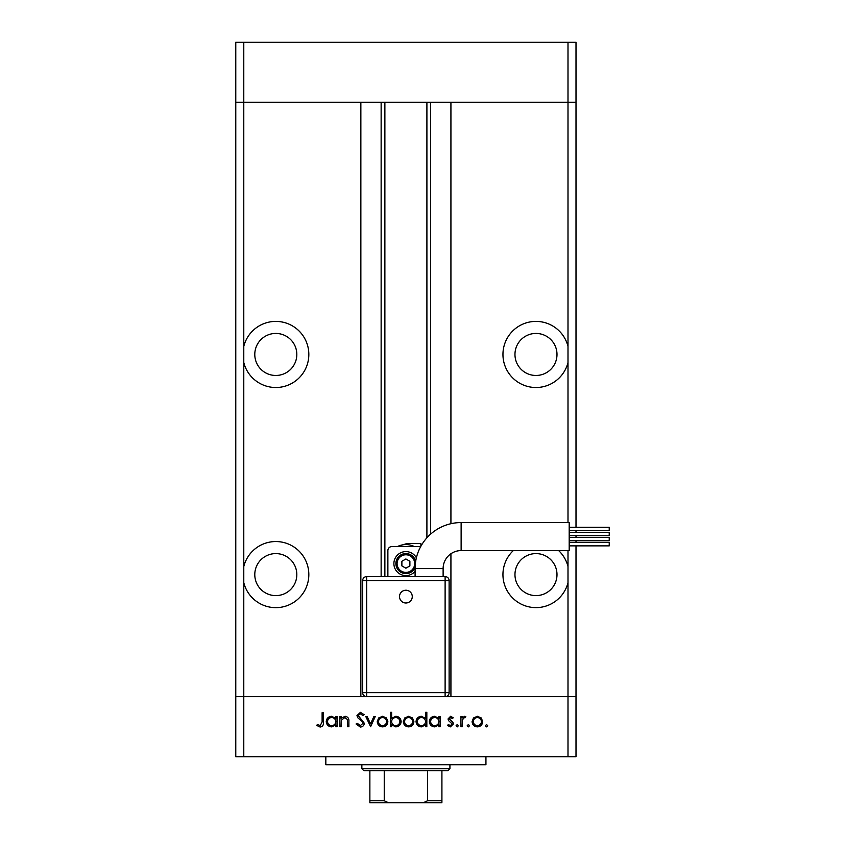 <?xml version="1.0" encoding="UTF-8"?>
<svg xmlns="http://www.w3.org/2000/svg" width="845" height="845" viewBox="0 0 845 845"><rect width="100%" height="100%" fill="white"/><g stroke="black" fill="none" stroke-linecap="round" stroke-linejoin="round"><path stroke-width="1.27" d="M567.998 522.569L567.998 102.287L576.005 102.287L576.005 42.25L235.776 42.25L235.776 102.287L567.998 102.287L567.998 42.25M450.924 553.76L450.924 696.681L567.998 696.681L243.782 696.681L360.857 696.681L360.857 102.287L243.782 102.287L243.782 42.25M275.808 333.437A21.009 21.009 0 0 0 254.789 354.456A21.009 21.009 0 0 0 275.808 375.465A21.009 21.009 0 0 0 296.817 354.456A21.009 21.009 0 0 0 275.808 333.437M535.973 333.437A21.009 21.009 0 0 0 514.964 354.456A21.009 21.009 0 0 0 535.973 375.465A21.009 21.009 0 0 0 556.992 354.456A21.009 21.009 0 0 0 535.973 333.437M535.973 553.591A21.009 21.009 0 0 0 514.964 574.6A21.009 21.009 0 0 0 535.973 595.609A21.009 21.009 0 0 0 556.992 574.6A21.009 21.009 0 0 0 535.973 553.591M275.808 553.591A21.009 21.009 0 0 0 254.789 574.6A21.009 21.009 0 0 0 275.808 595.609A21.009 21.009 0 0 0 296.817 574.6A21.009 21.009 0 0 0 275.808 553.591M243.782 756.719L243.782 696.681L235.776 696.681L243.782 696.681L243.782 582.67A33.018 33.018 0 0 0 308.826 574.6A33.018 33.018 0 0 0 243.782 566.53L243.782 362.526A33.018 33.018 0 0 0 308.826 354.456A33.018 33.018 0 0 0 243.782 346.387L243.782 102.287L235.776 102.287L235.776 756.719L567.998 756.719L567.998 696.681L576.005 696.681L576.005 545.87M243.782 582.67L243.782 566.53M243.782 362.526L243.782 346.387M567.998 346.387A33.018 33.018 0 0 0 502.955 354.456A33.018 33.018 0 0 0 567.998 362.526M513.306 550.581A33.018 33.018 0 0 0 535.973 607.618A33.018 33.018 0 0 0 567.998 582.67L567.998 550.581M384.876 102.287L384.876 576.596M576.005 527.28L576.005 102.287L450.924 102.287L450.924 523.71M567.998 756.719L576.005 756.719L576.005 696.681L567.998 696.681L567.998 582.67M567.998 566.53A33.018 33.018 0 0 0 558.64 550.581M576.005 542.469L576.005 540.8M576.005 537.399L576.005 535.751M576.005 532.35L576.005 530.681M485.938 756.719L485.938 764.725L325.832 764.725L325.832 756.719M341.158 726.7L339.901 726.7L339.901 716.465L341.158 716.465L341.158 718.313L345.045 716.285C347.865 716.74 349.143 718.472 348.879 721.472L348.879 726.7L347.622 726.7L347.475 719.56L344.834 717.542L341.348 720.246L341.158 726.7M364.322 723.267C364.037 725.612 362.706 726.88 360.319 727.059L356.062 723.996L357.245 723.288L360.319 725.623L363.065 723.246L362.568 721.873L357.741 717.732L356.96 715.599L360.414 712.335L364.142 714.701L363.012 715.567L360.266 713.771L358.217 715.546L364.322 723.267M370.606 726.7L365.758 716.465L367.121 716.465L370.522 723.911L373.923 716.465L375.275 716.465L370.606 726.7M377.25 721.609L378.655 717.975L382.563 716.285L386.45 717.965L387.855 721.609C387.559 724.852 385.795 726.605 382.563 726.88C379.32 726.615 377.557 724.852 377.25 721.609M403.297 721.609L404.702 717.975L408.6 716.285L412.487 717.965L413.892 721.609C413.596 724.852 411.832 726.605 408.6 726.88C405.368 726.615 403.593 724.852 403.297 721.609M438.861 718.356L438.861 716.465L440.118 716.465L440.118 726.7L438.861 726.7L438.861 724.925L434.679 726.88C431.425 726.584 429.64 724.799 429.344 721.556C429.672 718.324 431.468 716.571 434.721 716.285L438.861 718.356M486.54 726.88L485.379 725.707L486.54 724.545L487.713 725.707L486.54 726.88M472.091 721.609L473.485 717.975L477.393 716.285L481.28 717.965L482.685 721.609C482.389 724.852 480.625 726.605 477.393 726.88C474.151 726.615 472.387 724.852 472.091 721.609M468.405 726.88L467.232 725.707L468.405 724.545L469.577 725.707L468.405 726.88M462.204 726.7L460.947 726.7L460.947 716.465L462.204 716.465L462.204 717.965L464.708 716.285L465.796 716.634L465.109 717.722L464.465 717.542L462.437 719.75L462.204 726.7M457.272 726.88L456.099 725.707L457.272 724.545L458.434 725.707L457.272 726.88M448.019 718.968L450.607 716.285L453.226 717.743L452.371 718.62L450.607 717.542L449.276 718.915L452.931 722.338L453.406 723.922L450.406 726.88L447.48 725.496L448.315 724.545L450.343 725.623L452.149 723.975L448.484 720.542L448.019 718.968M425.574 718.44L425.574 712.335L426.831 712.335L426.831 726.7L425.574 726.7L425.574 724.925L421.391 726.88C418.138 726.584 416.353 724.799 416.046 721.556C416.384 718.324 418.18 716.571 421.423 716.285L425.574 718.44M391.626 724.809L391.626 726.7L390.369 726.7L390.369 712.335L391.626 712.335L391.626 718.324L395.798 716.285C399.051 716.581 400.836 718.356 401.143 721.598C400.805 724.841 399.02 726.594 395.756 726.88L391.626 724.809M335.771 718.356L335.771 716.465L337.028 716.465L337.028 726.7L335.771 726.7L335.771 724.925L331.589 726.88C328.335 726.584 326.55 724.799 326.244 721.556C326.582 718.324 328.378 716.571 331.62 716.285L335.771 718.356M320.181 725.623L322.114 722.01L322.114 712.694L323.371 712.694L323.371 722.148C323.762 724.957 322.663 726.594 320.107 727.059L316.727 725.443L317.466 724.366L320.181 725.623M481.428 721.619C481.196 719.148 479.854 717.785 477.383 717.542C474.922 717.785 473.57 719.148 473.348 721.619C473.57 724.08 474.922 725.422 477.383 725.623C479.854 725.422 481.196 724.08 481.428 721.619M438.861 721.609C438.629 719.095 437.256 717.732 434.731 717.542C432.249 717.743 430.865 719.084 430.601 721.567C430.865 724.038 432.249 725.39 434.721 725.623C437.245 725.432 438.618 724.091 438.861 721.609M425.574 721.609C425.341 719.095 423.968 717.732 421.444 717.542C418.951 717.743 417.578 719.084 417.303 721.567C417.578 724.038 418.951 725.39 421.433 725.623C423.958 725.432 425.331 724.091 425.574 721.609M412.635 721.619C412.413 719.148 411.061 717.785 408.6 717.542C406.128 717.785 404.787 719.148 404.554 721.619C404.787 724.08 406.128 725.422 408.6 725.623C411.061 725.422 412.413 724.08 412.635 721.619M391.626 721.567C391.848 724.07 393.231 725.422 395.745 725.623C398.238 725.422 399.611 724.08 399.886 721.598C399.622 719.127 398.248 717.775 395.766 717.542C393.242 717.732 391.869 719.074 391.626 721.567M386.598 721.619C386.366 719.148 385.014 717.785 382.553 717.542C380.081 717.785 378.74 719.148 378.507 721.619C378.74 724.08 380.092 725.422 382.553 725.623C385.024 725.422 386.366 724.08 386.598 721.619M335.771 721.609C335.539 719.095 334.166 717.732 331.641 717.542C329.149 717.743 327.775 719.084 327.501 721.567C327.775 724.038 329.149 725.39 331.631 725.623C334.155 725.432 335.528 724.091 335.771 721.609M443.118 568.601A18.009 18.009 0 0 1 461.127 550.581L461.127 522.569A46.031 46.031 0 0 0 415.096 568.601L443.118 568.601L443.118 576.596M405.885 602.992A6.38 6.38 0 0 1 399.505 596.612A6.38 6.38 0 0 1 405.885 590.232A6.38 6.38 0 0 1 412.275 596.612A6.38 6.38 0 0 1 405.885 602.992M569.192 532.35L609.224 532.35L609.224 535.751L569.192 535.751M569.192 542.469L609.224 542.469L609.224 545.87L569.192 545.87M569.192 537.399L609.224 537.399L609.224 540.8L569.192 540.8M569.192 527.28L609.224 527.28L609.224 530.681L569.192 530.681M461.127 522.569L569.192 522.569L569.192 550.581L461.127 550.581M416.384 557.763A12.01 12.01 0 0 0 393.886 563.594A12.01 12.01 0 0 0 415.096 571.304M395.882 563.594A10.003 10.003 0 0 1 415.655 561.418A10.003 10.003 0 0 0 395.882 563.594A10.003 10.003 0 0 0 415.106 567.481M362.663 692.678L366.667 692.678L366.667 696.681A4.003 4.003 0 0 1 362.663 692.678A4.003 4.003 0 0 0 366.667 696.681A4.003 4.003 0 0 1 362.663 692.678L362.663 580.599L366.667 580.599L366.667 576.596L445.114 576.596A4.003 4.003 0 0 1 449.117 580.599L449.117 692.678L445.114 692.678L445.114 580.599L366.667 580.599L366.667 692.678L445.114 692.678L445.114 696.681A4.003 4.003 0 0 0 449.117 692.678A4.003 4.003 0 0 1 445.114 696.681M387.876 576.596L387.876 550.581A4.003 4.003 0 0 1 391.879 546.578L419.902 546.578A4.003 4.003 0 0 1 420.662 546.652M414.377 546.578A19.012 19.012 0 0 0 397.9 546.345L406.889 543.578L420.894 543.578L420.894 546.219M405.885 568.21L409.888 565.907L409.888 561.281L405.885 558.967L401.882 561.281L401.882 565.907L405.885 568.21M366.667 576.596A4.003 4.003 0 0 0 362.663 580.599A4.003 4.003 0 0 1 366.667 576.596M434.108 802.75L377.673 802.75L434.108 802.75M449.92 768.728L447.913 770.724L363.857 770.724L361.861 768.728L449.92 768.728L449.92 764.725M361.861 768.728L361.861 764.725M441.914 770.724L441.914 802.127M441.914 802.75L369.867 802.75L369.867 800.754L369.867 802.75M423.334 802.75L427.538 800.754L441.914 800.754M427.538 770.724L427.538 800.754M384.243 770.724L384.243 800.754L388.446 802.75M369.867 770.724L369.867 800.754L384.243 800.754M430.644 102.287L430.644 534.114M381.137 102.287L381.137 576.596M414.694 563.594A8.809 8.809 0 0 0 405.885 554.785A8.809 8.809 0 0 0 397.087 563.594A8.809 8.809 0 0 0 405.885 572.403A8.809 8.809 0 0 0 414.694 563.594M449.117 580.599A4.003 4.003 0 0 0 445.114 576.596L445.114 580.599L449.117 580.599M426.905 102.287L426.905 537.811M415.096 568.601L415.096 576.596"/></g></svg>
